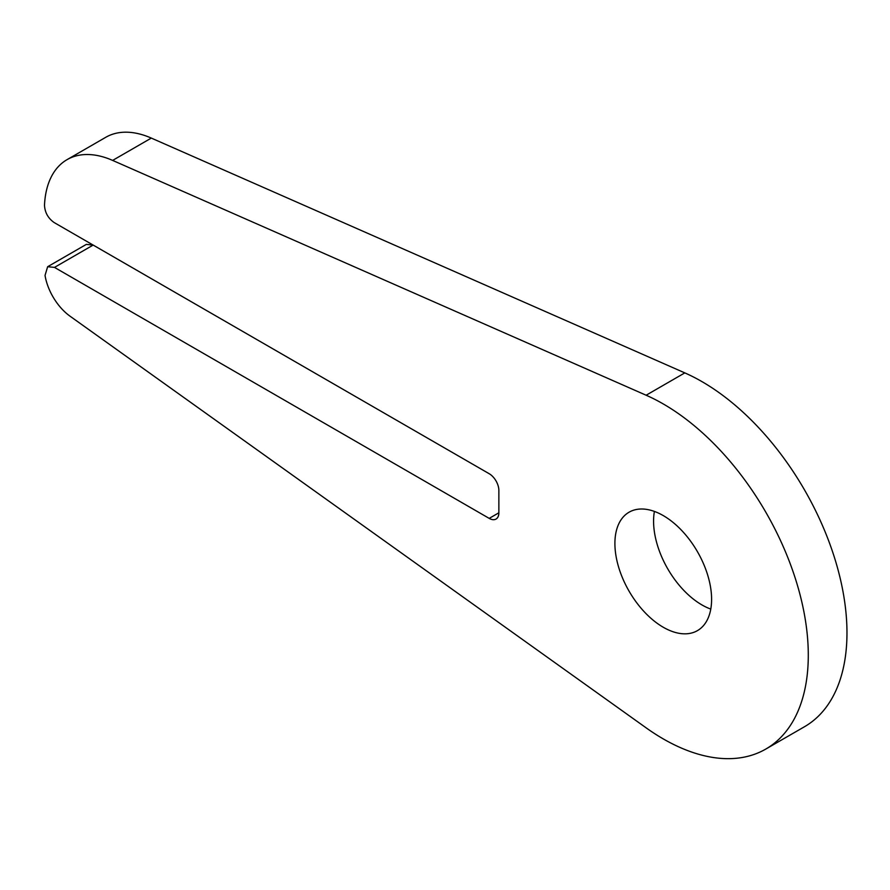 <?xml version="1.0" encoding="UTF-8"?>
<svg xmlns="http://www.w3.org/2000/svg" width="890" height="890" viewBox="0 0 890 890"><rect width="100%" height="100%" fill="white"/><g stroke="black" fill="none" stroke-linecap="round" stroke-linejoin="round"><path stroke-width="1.33" d="M93.172 245.073L54.49 267.401L47.648 266.722L86.33 244.394L93.172 245.073L489.3 473.78M804.493 726.73A205.123 118.426 -120 0 0 832.417 551.299A205.123 118.426 -120 0 0 684.81 372.888L646.129 395.227A205.123 118.426 -120 0 1 793.735 573.627A205.123 118.426 -120 0 1 765.812 749.057L804.493 726.73M151.311 138.084L112.629 160.411A109.403 63.157 -120 0 0 67.062 159.644L105.732 137.316A109.403 63.157 -120 0 1 151.311 138.084L684.81 372.888M654.395 511.416A68.374 39.471 -120 0 0 710.776 609.083M54.49 267.401L489.2 518.38A13.673 7.899 -120 0 0 496.03 519.059A13.673 7.899 -120 0 0 498.867 512.796L498.867 490.468A13.673 7.899 -120 0 0 489.2 473.725L54.157 222.556C48.093 218.261 44.878 212.488 44.5 205.245A109.403 63.157 -120 0 1 67.062 159.644M47.648 266.722L45.034 275.422A41.029 23.685 60 0 0 69.987 316.15L646.129 727.842A205.123 118.426 -120 0 0 765.812 749.057M112.629 160.411L646.129 395.227M711.6 599.326A68.374 39.471 -120 0 0 681.751 530.518A68.374 39.471 -120 0 0 629.063 512.206A68.374 39.471 -120 0 0 629.063 591.149A68.374 39.471 -120 0 0 697.437 630.632A68.374 39.471 -120 0 0 711.6 599.326M498.867 512.796L489.2 518.38"/></g></svg>
